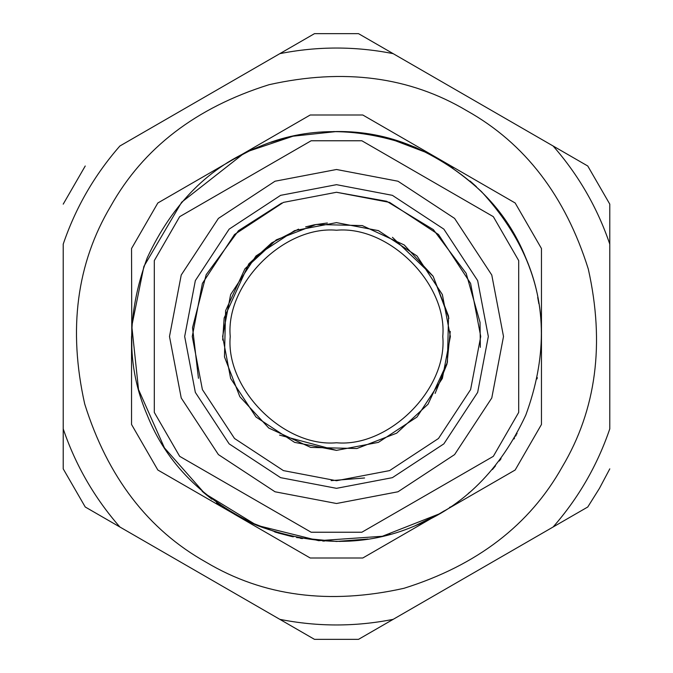 <?xml version="1.0" encoding="UTF-8"?>
<svg xmlns="http://www.w3.org/2000/svg" width="673" height="673" viewBox="0 0 673 673"><rect width="100%" height="100%" fill="white"/><g stroke="black" fill="none" stroke-linecap="round" stroke-linejoin="round"><path stroke-width="1.01" d="M63.212 244.148L63.212 428.852L63.212 244.148C75.62 207.696 94.514 174.98 119.878 146.007L279.833 53.655L119.878 146.007M119.878 526.993C94.514 498.02 75.62 465.304 63.212 428.852L63.212 468.854L85.235 506.996L314.484 639.35L358.516 639.35L553.122 526.993L393.167 619.345C355.386 626.832 317.614 626.832 279.833 619.345M609.788 428.852L609.788 244.148L609.788 428.852C597.38 465.304 578.486 498.02 553.122 526.993L587.765 506.996L553.122 526.993M553.122 146.007C578.486 174.98 597.38 207.696 609.788 244.148L609.788 204.146L587.765 166.004L393.167 53.655L358.516 33.65L314.484 33.65L279.833 53.655C317.614 46.168 355.386 46.168 393.167 53.655M206.157 562.258C148.094 529.769 107.613 477.006 84.705 403.968C68.023 329.265 76.705 263.328 110.742 206.157C143.231 148.094 195.994 107.613 269.032 84.705C343.735 68.023 409.672 76.705 466.843 110.742C524.906 143.231 565.387 195.994 588.295 269.032C604.977 343.735 596.295 409.672 562.258 466.843C529.769 524.906 477.006 565.387 403.968 588.295C329.265 604.977 263.328 596.295 206.157 562.258M222.687 340.075L224.151 317.967L248.817 263.858L271.656 242.894L298.543 229.14M305.643 226.894L314.249 224.824L327.356 222.999M392.443 237.325L433.168 276.317L448.908 318.295M336.5 450.372L378.411 442.371L417.016 417.016L442.371 378.411L450.372 336.5L442.371 294.589L417.016 255.984L378.411 230.629L336.5 222.628L294.589 230.629L255.984 255.984L230.629 294.589L222.628 336.5L230.629 378.411L255.984 417.016L294.589 442.371L336.5 450.372L279.564 435.111M450.254 331.385L446.981 364.076L435.111 393.436M336.5 488.329L392.384 477.662L443.86 443.86L477.662 392.384L488.329 336.5L477.662 280.616L443.86 229.14L392.384 195.338L336.5 184.671L280.616 195.338L229.14 229.14L195.338 280.616L184.671 336.5L195.338 392.384L229.14 443.86L280.616 477.662L336.5 488.329M281.684 203.086L238.478 230.688L206.157 274.744L192.537 327.658L198.451 378.285M331.166 480.631L364.581 477.973M480.329 347.327L480.042 322.392L466.17 273.339L433.37 229.636L386.672 201.277L336.5 192.268M250.524 522.559L250.062 522.349M257.843 525.773L252.787 523.586M242.961 518.875L247.386 521.079M251.458 522.988L252.165 523.308M237.88 516.183L239.201 516.898M444.432 510.748L439.242 513.852M438.897 514.054L414.837 525.899M435.061 516.208L435.742 515.838M501.04 458.708L499.324 460.988M514.004 438.981L514.593 437.955M515.611 436.146L516.208 435.061M516.771 434.035L517.066 433.479M541.462 337.913L541.075 349.06M541.429 332.512L541.462 336.736M529.373 267.156L530.03 268.99M470.427 181.348L476.45 186.758M475.727 186.084L470.04 181.012M398.609 141.179L400.048 141.633M406.711 143.938L407.165 144.106M372.867 134.793L373.313 134.869M363.933 133.38L370.217 134.331M384.031 137.124L387.942 138.1M283.829 138.419L284.334 138.285M284.746 138.175L270.908 142.314M438.434 514.323L437.728 514.719M530.156 269.351L529.92 268.695M538.812 303.649L538.585 302.278M538.501 301.798L537.702 297.432M475.542 487.092L474.608 487.942L475.542 487.092M468.24 493.519L469.72 492.266M248.817 151.24L234.019 158.996L157.835 202.985L131.538 248.53L131.815 347.226M237.948 156.784L238.377 156.548L237.948 156.784M251.567 149.961L249.834 150.76M249.523 150.903L246.167 152.519M338.746 131.546L341.825 131.605M333.505 131.555L345.644 131.74M354.326 132.312L353.51 132.244M424.318 151.299L428.743 153.469M443.541 161.713L438.838 158.912M437.265 158.02L429.786 153.991M451.289 166.702L453.106 167.939L451.289 166.702M520.826 246.865L521.037 247.302M504.178 218.624L504.54 219.137M510.925 228.862L510.605 228.349M504.069 218.473L503.74 218.002M538.408 301.235L538.324 300.772M537.306 377.561L537.029 378.916M492.4 469.561L495.488 465.859M449.547 507.467L450.279 506.979M389.734 534.429L390.247 534.286M340.277 541.429L339.747 541.437M324.369 541.1L322.661 540.999M276.712 532.553L274.719 531.931M300.158 538.215L302.32 538.593M368.013 539.031L336.5 541.462L296.583 537.542M211.844 499.198L205.139 493.831M204.306 493.141L202.085 491.231M293.277 536.852L291.729 536.516M291.325 536.423L278.336 533.041M278.218 532.999L247.891 521.323M235.912 515.081L234.078 514.037M372.177 134.667L383.686 137.04M389.541 138.52L428.651 153.419M336.5 480.732L283.409 470.604L234.515 438.485L202.396 389.591L192.268 336.5L202.396 283.409L234.515 234.515L283.409 202.396L336.5 192.268L389.591 202.396L438.485 234.515L470.604 283.409L480.732 336.5L470.604 389.591L438.485 438.485L389.591 470.604L336.5 480.732M336.5 442.775C283.922 447.528 225.472 389.078 230.225 336.5C225.472 283.922 283.922 225.472 336.5 230.225C389.078 225.472 447.528 283.922 442.775 336.5C447.528 389.078 389.078 447.528 336.5 442.775M242.978 154.117L181.668 202.194L143.896 266.399L131.799 326.069L138.52 389.549L164.448 447.882L204.752 493.511L256.682 525.285L318.64 540.68L382.323 536.28L438.981 514.004L515.165 470.015L541.462 424.47L541.462 336.5C542.169 284.191 522.155 235.878 481.431 191.569C437.122 150.845 388.809 130.831 336.5 131.538L292.991 136.207L249.675 150.836M216.538 502.689L220.618 505.558M131.538 336.5L131.538 424.47L157.835 470.015L237.922 516.199M541.462 336.5L541.462 248.53L515.165 202.985L362.797 115.007L310.203 115.007L234.019 158.996M234.019 514.004L310.203 557.993L362.797 557.993L438.981 514.004M258.213 147.076C209.597 166.408 172.599 203.355 147.202 257.91C126.49 314.417 126.448 366.709 147.076 414.787C166.408 463.403 203.355 500.401 257.91 525.798C314.417 546.51 366.709 546.552 414.787 525.924C463.403 506.592 500.401 469.645 525.798 415.09C546.51 358.583 546.552 306.291 525.924 258.213C506.592 209.597 469.645 172.599 415.09 147.202C358.583 126.49 306.291 126.448 258.213 147.076M302.051 526.984L188.76 461.577M188.76 211.423L311.145 140.766L179.666 216.672L154.31 260.586L154.31 412.414L179.666 456.328L311.145 532.234L361.855 532.234L493.334 456.328L518.69 412.414L518.69 336.5L518.69 412.414M154.31 401.916L154.31 271.084M370.949 146.016L484.24 211.423M518.69 336.5L518.69 260.586L493.334 216.672L361.855 140.766L311.145 140.766L361.855 140.766M518.69 260.586L518.69 271.084M484.24 461.577L361.855 532.234L311.145 532.234M169.495 336.5L181.222 397.979L218.405 454.595L275.021 491.778L336.5 503.505L397.979 491.778L454.595 454.595L491.778 397.979L503.505 336.5L491.778 275.021L454.595 218.405L397.979 181.222L336.5 169.495L275.021 181.222L218.405 218.405L181.222 275.021L169.495 336.5M433.168 276.317L404.229 244.964L362.301 225.59L316.125 224.471L276.317 239.832L244.964 268.771L225.59 310.699L224.471 356.875L239.832 396.683L268.771 428.036L310.699 447.41L356.875 448.529L396.683 433.168L428.036 404.229L447.41 362.301L448.529 316.125L433.168 276.317M393.167 619.345L358.516 639.35M63.212 468.854L63.212 428.852M279.833 53.655L314.484 33.65M609.788 204.146L609.788 244.148M63.212 204.146L85.235 166.004M609.788 468.854L599.466 488.329L587.765 506.996"/></g></svg>
